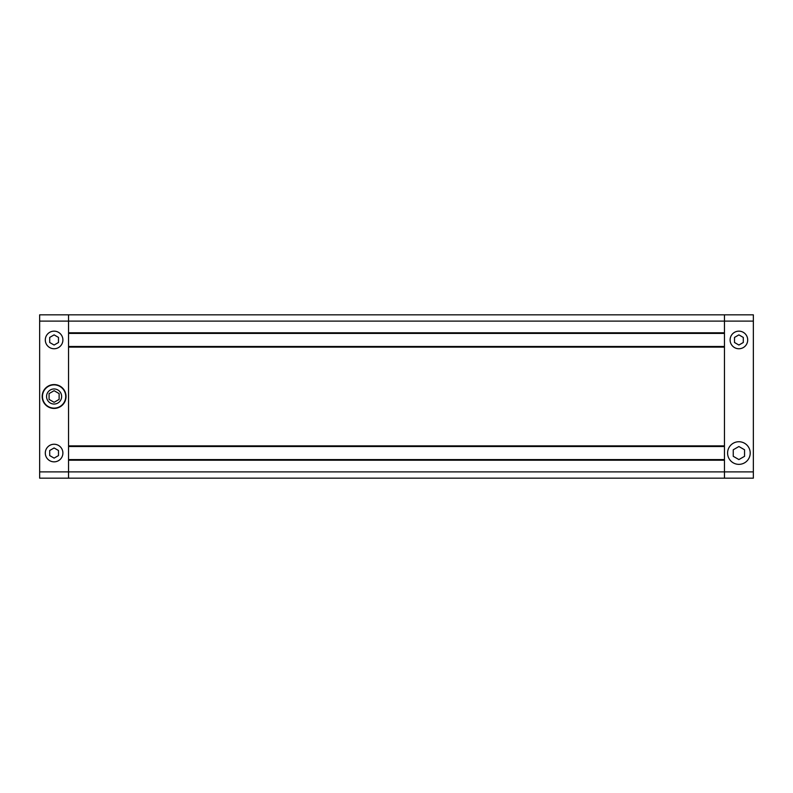 <?xml version="1.0" encoding="UTF-8"?>
<svg xmlns="http://www.w3.org/2000/svg" width="793" height="793" viewBox="0 0 793 793"><rect width="100%" height="100%" fill="white"/><g stroke="black" fill="none" stroke-linecap="round" stroke-linejoin="round"><path stroke-width="1.19" d="M738.898 334.874L734.506 337.421L734.506 342.497L738.898 345.034L743.299 342.497L743.299 337.421L738.898 334.874M743.299 347.572A8.792 8.792 0 0 0 746.52 335.558A8.792 8.792 0 0 0 734.506 332.336A8.792 8.792 0 0 0 731.285 344.35A8.792 8.792 0 0 0 743.299 347.572M738.898 446.518L733.247 449.78L733.247 456.312L738.898 459.573L744.558 456.312L744.558 449.78L738.898 446.518M744.558 462.834A11.31 11.31 0 0 0 748.691 447.391A11.31 11.31 0 0 0 733.247 443.247A11.31 11.31 0 0 0 729.104 458.701A11.31 11.31 0 0 0 744.558 462.834M39.65 321.106L39.65 314.831L724.455 314.831L724.455 321.106L724.455 314.831L753.35 314.831L753.35 321.106L724.455 321.106L724.455 332.792L68.545 332.792L68.545 314.831L68.545 471.894L68.545 460.208L724.455 460.208L724.455 471.894L724.455 321.106L39.65 321.106L39.65 471.894L68.545 471.894L68.545 478.169L68.545 471.894L724.455 471.894L724.455 478.169L724.455 471.894L753.35 471.894L753.35 478.169L39.65 478.169L39.65 471.894M753.35 471.894L753.35 321.106M724.455 459.573L68.545 459.573M724.455 333.427L68.545 333.427M724.455 346.491L68.545 346.491M724.455 347.116L724.455 445.884L68.545 445.884L68.545 347.116L724.455 347.116M724.455 446.509L68.545 446.509M54.102 444.249A8.792 8.792 0 0 1 62.895 453.041A8.792 8.792 0 0 1 54.102 461.843A8.792 8.792 0 0 1 45.3 453.041A8.792 8.792 0 0 1 54.102 444.249M54.102 331.157A8.792 8.792 0 0 1 62.895 339.959A8.792 8.792 0 0 1 54.102 348.751A8.792 8.792 0 0 1 45.3 339.959A8.792 8.792 0 0 1 54.102 331.157M54.102 388.957A7.543 7.543 0 0 0 46.559 396.5A7.543 7.543 0 0 0 54.102 404.043A7.543 7.543 0 0 0 61.636 396.5A7.543 7.543 0 0 0 54.102 388.957M54.102 408.127A11.627 11.627 0 0 0 65.72 396.5A11.627 11.627 0 0 0 54.102 384.873A11.627 11.627 0 0 0 42.475 396.5A11.627 11.627 0 0 0 54.102 408.127M54.102 408.435A11.935 11.935 0 0 0 66.037 396.5A11.935 11.935 0 0 0 54.102 384.565A11.935 11.935 0 0 0 42.168 396.5A11.935 11.935 0 0 0 54.102 408.435M49.077 399.404L54.102 402.299L49.077 399.404L49.077 393.596L54.102 390.701L59.128 393.596L59.128 399.404L54.102 402.299M49.701 337.421L54.102 334.874L58.494 337.421L58.494 342.497L54.102 345.034L49.701 342.497L49.701 337.421M58.494 455.579L54.102 458.126L49.701 455.579L49.701 450.503L54.102 447.966L58.494 450.503L58.494 455.579"/></g></svg>

